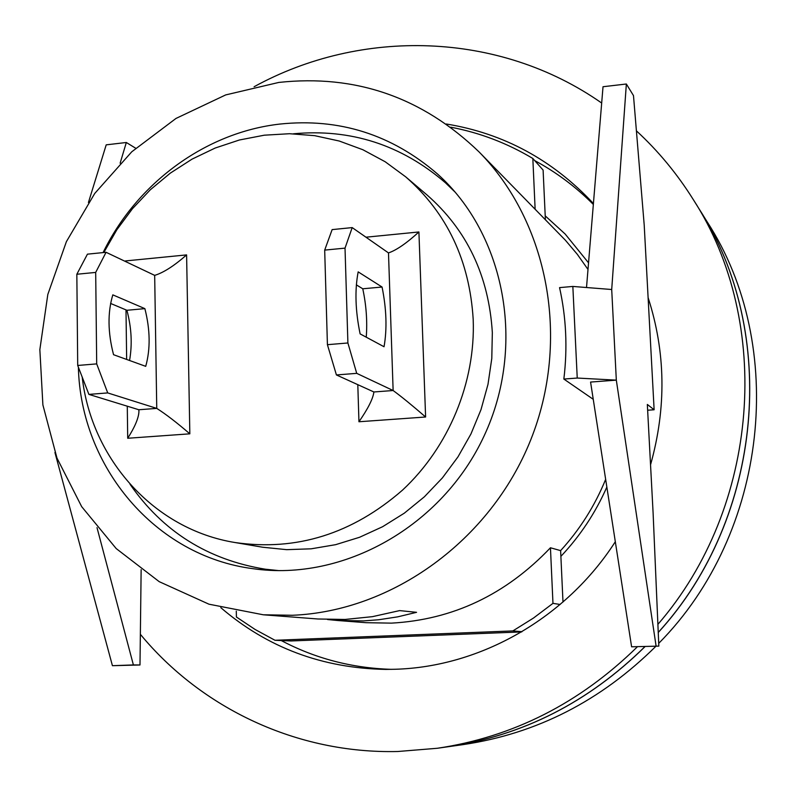 <?xml version="1.0" encoding="UTF-8"?>
<svg xmlns="http://www.w3.org/2000/svg" width="797" height="797" viewBox="0 0 797 797"><rect width="100%" height="100%" fill="white"/><g stroke="black" fill="none" stroke-linecap="round" stroke-linejoin="round"><path stroke-width="1.2" d="M586.512 287.518L603.02 86.734L626.352 84.004L633.485 95.6L644.205 224.993L654.128 409.768L647.333 404.448L653.092 512.74L658.83 646.108L631.603 646.795L590.577 382.062L616.32 380.139L611.707 289.51L626.352 84.004M658.83 646.108L631.603 646.795M656.07 645.909L616.32 380.139L577.237 378.047L563.848 379.053C567.633 347.93 566.209 317.455 559.564 287.617L572.844 286.442L577.237 378.047M593.257 399.317L563.848 379.053M647.642 410.226L654.128 409.768M141.139 569.636L139.993 664.977L133.388 664.927L97.005 527.634M120.138 163.176L126.324 142.494L135.689 148.232M88.427 202.508L106.21 144.845L126.324 142.494M133.388 664.927L112.427 665.694L139.993 664.977M112.427 665.694L54.933 452.497M611.707 289.51L572.844 286.442M450.723 127.191C479.774 132.691 507.151 143.121 532.834 158.483L535.126 209.173M545.387 219.653L543.106 170.08L532.834 158.483M263.279 614.786L292.409 615.274C392.024 611.299 490.374 540.645 530.593 440.223C570.921 339.831 548.336 222.224 479.107 151.958C422.33 97.274 355.552 74.101 278.781 82.44L225.681 94.923L175.998 118.434L131.764 151.789L94.733 193.462L66.38 241.68L47.82 294.442L39.85 349.614L42.889 404.926L56.966 458.046L81.692 506.673L116.203 548.565L159.221 581.671L208.973 604.196L263.279 614.786L317.883 618.99L345.031 619.458L372.448 616.659L399.626 610.602L416.562 612.325L397.703 616.848L378.675 619.757L363.402 620.913L336.952 620.455L366.032 622.686L391.407 623.134C452.816 619.757 505.826 594.632 550.448 547.768L552.969 603.359L533.452 618.073L512.85 630.925L274.985 640.28L255.14 629.5L236.42 617.008L236.291 611.169M560.152 604.475L552.969 603.359M550.448 547.768L560.62 550.627L562.991 602.034M521.995 631.682L512.85 630.925M521.577 631.931L291.025 640.957L274.985 640.28M448.024 746.749L448.083 746.739C522.872 735.621 588.515 702.237 645.022 646.616M658.242 632.519C763.486 517.572 779.097 332.21 698.979 208.724L698.949 208.665M560.62 550.627C579.808 529.616 594.821 505.856 605.65 479.356M587.997 269.446L577.287 254.283L565.372 240.196L479.107 151.958M336.952 620.455L327.497 619.518M103.082 252.589C136.845 183.2 205.477 132.441 279.847 124.073C339.153 117.876 391.666 134.484 437.394 173.905C505.168 234.507 526.428 345.639 484.068 436.009C442.066 526.548 343.258 581.7 253.277 568.729C154.757 556.147 80.617 466.394 78.385 367.198M448.083 746.739L463.296 744.587C536.64 733.658 600.858 700.872 655.951 646.218M658.711 643.378C768.398 532.695 787.715 345.649 707.108 221.755L698.979 208.724M545.218 215.848L565.153 234.029L588.545 262.841M606.846 487.057C595.459 512.879 580.136 535.973 560.889 556.356M455.316 192.316L445.473 182.812C401.349 144.815 350.66 128.476 293.406 133.796M130.001 484.197C162.727 531.479 207.828 559.813 265.291 569.197L278.9 570.622M82.191 377.051C91.476 459.032 154.04 529.467 235.125 542.548L262.592 547.22L286.711 549.661L311.179 548.814L335.597 544.68L359.537 537.288L382.58 526.727L404.328 513.158L424.373 496.8L442.375 477.931L457.986 456.86L470.947 433.966L480.999 409.648L487.993 384.343L491.789 358.501L492.337 332.568C488.81 275.882 467.002 229.974 426.913 194.867L405.673 176.824L385.15 161.731L362.874 149.736L339.233 141.019L314.646 135.659L289.53 133.717L264.315 135.191L239.399 139.993L215.17 148.043L192.027 159.151L170.309 173.138L150.344 189.746L132.441 208.724L116.85 229.755L103.819 252.519M235.125 542.548C296.504 551.355 352.314 533.86 402.575 490.065C448.86 446.968 475.61 382.271 473.199 319.487C469.612 260.659 447.107 213.108 405.673 176.824M365.953 237.197L418.913 231.967L425.608 417L358.949 421.752L357.803 384.662M358.949 421.752C368.065 408.622 373.046 398.689 373.893 391.975L393.13 390.52L388.488 252.918C396.358 250.258 406.5 243.274 418.913 231.967M388.488 252.918L352.194 227.593L332.14 229.606L324.688 250.109L345.021 248.126L347.9 342.979L327.418 344.683L336.414 374.949L356.717 373.355L393.13 390.52C401.359 396.547 412.188 405.374 425.608 417M345.021 248.126L352.194 227.593M356.717 373.355L347.9 342.979M360.114 333.893C355.342 310.71 354.695 290.038 358.172 271.877L382.062 287.03C386.505 309.057 387.163 328.962 384.044 346.745L360.114 333.893M327.418 344.683L324.688 250.109M382.062 287.03L362.765 288.783L356.329 284.848M366.251 337.191C367.437 321.291 366.281 305.151 362.765 288.783M373.893 391.975L336.414 374.949M126.165 261.834L125.348 261.446M138.897 410.335L138.917 411.87L138.837 409.748L156.75 408.393L154.678 275.373C163.515 272.684 174.154 265.859 186.598 254.901L125.348 260.948M138.917 411.87C138.529 418.315 134.793 427.112 127.709 438.26L189.835 433.827L186.598 254.901M125.996 309.894L126.653 359.447M127.281 406.201L127.709 438.26M154.678 275.373L106.061 252.29L87.441 254.163L76.841 274.248L95.69 272.415L96.696 363.89L77.707 365.464L88.895 394.395L107.725 392.921L156.75 408.393C165.796 414.131 176.824 422.609 189.835 433.827M95.69 272.415L106.061 252.29M107.725 392.921L96.696 363.89M113.553 354.705C107.774 332.479 107.535 312.534 112.815 294.86L144.875 308.638C150.244 329.799 150.523 349.036 145.721 366.341L113.553 354.705M138.837 409.748L88.895 394.395M77.707 365.464L76.841 274.248M129.562 360.493C132.402 344.294 131.515 327.557 126.902 310.272L110.574 303.438M144.875 308.638L126.902 310.272M615.314 541.721C566.169 618.303 480.272 666.91 395.103 669.261L385.848 669.41C322.436 668.275 267.413 647.682 220.789 607.643M446.32 124.003C503.594 133.368 552.63 159.878 593.416 203.524M648.11 297.62C665.714 352.095 666.531 407.815 650.541 464.81M593.337 204.44C575.783 186.807 556.236 172.192 534.697 160.586M281.251 640.549C315.323 658.551 352.115 668.155 391.616 669.35M637.271 646.895C579.768 703.213 513.119 737.006 437.314 748.273L397.833 751.501C296.902 753.962 201.372 708.214 140.362 634.302M254.104 86.743C360.812 28.134 498.763 30.934 601.675 103.032M636.404 130.847C658.202 150.922 677.141 173.796 693.231 199.489C772.951 322.616 759.89 506.643 657.894 624.38M693.231 199.489L698.919 208.615C779.028 332.1 763.446 517.442 658.242 632.429M644.932 646.616C588.415 702.257 522.762 735.631 447.964 746.759L437.314 748.273M452.686 189.307L445.473 182.812M274.905 570.542L265.291 569.197"/></g></svg>
